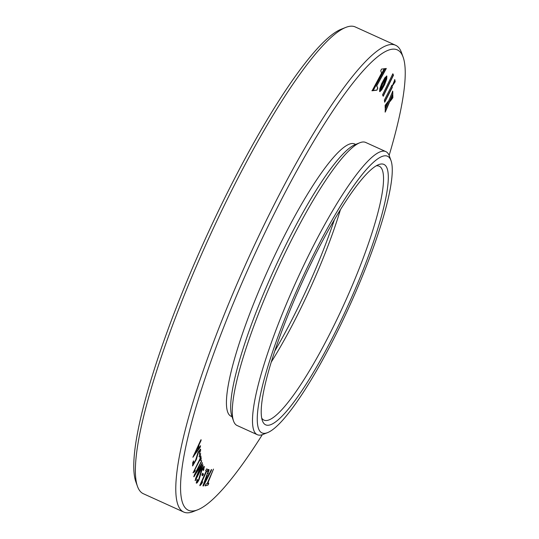 <?xml version="1.0" encoding="UTF-8"?>
<svg xmlns="http://www.w3.org/2000/svg" width="539" height="539" viewBox="0 0 539 539"><rect width="100%" height="100%" fill="white"/><g stroke="black" fill="none" stroke-linecap="round" stroke-linejoin="round"><path stroke-width="0.81" d="M258.922 429.59A151.89 27.28 114.4 0 0 267.553 432.628A151.89 27.28 114.4 0 0 349.602 305.876A151.89 27.28 114.4 0 0 391.044 160.683A151.89 27.28 114.4 0 0 390.6 159.605A151.89 27.28 114.4 0 0 309.73 262.486A151.89 27.28 114.4 0 0 258.922 429.59M267.553 432.628L263.025 434.421A155.448 27.92 -65.6 0 1 257.298 434.69A155.448 27.92 -65.6 0 1 254.192 431.308A155.448 27.92 -65.6 0 1 301.112 270.881A155.448 27.92 -65.6 0 1 385.843 151.607A155.448 27.92 -65.6 0 1 388.956 154.996A155.448 27.92 -65.6 0 1 389.407 156.094L391.044 160.683M386.746 167.514A142.99 25.683 -65.6 0 1 338.916 324.828A142.99 25.683 -65.6 0 1 262.783 421.68A142.99 25.683 -65.6 0 1 262.365 420.663A142.99 25.683 -65.6 0 1 301.375 283.979A142.99 25.683 -65.6 0 1 378.621 164.651A142.99 25.683 -65.6 0 1 386.746 167.514M261.684 418.069A139.433 25.043 114.4 0 0 263.928 420.103A139.433 25.043 114.4 0 0 339.927 313.125A139.433 25.043 114.4 0 0 382.01 169.233A139.433 25.043 114.4 0 0 379.22 166.194A139.433 25.043 114.4 0 0 376.215 165.844M274.762 351.071A142.99 25.683 114.4 0 0 334.375 219.784M385.843 151.607L365.651 142.437A155.448 27.92 114.4 0 0 359.931 142.714A155.448 27.92 114.4 0 0 275.955 272.438A155.448 27.92 114.4 0 0 233.542 421.033A155.448 27.92 114.4 0 0 233.993 422.131A155.448 27.92 114.4 0 0 237.106 425.52L257.298 434.69M233.542 421.033L231.911 416.445A151.89 27.28 -65.6 0 1 273.347 271.252A151.89 27.28 -65.6 0 1 355.396 144.499L359.931 142.714M355.632 144.405L354.696 143.98A149.519 26.856 114.4 0 0 273.192 258.7A149.519 26.856 114.4 0 0 228.064 413.002A149.519 26.856 114.4 0 0 231.056 416.256L231.992 416.681M208.795 483.187L207.656 483.53L213.491 469.092L207.117 483.699L205.979 484.042L205.494 484.979L205.211 485.875L208.02 485.026L208.795 483.187M207.656 483.53L213.491 469.092M207.663 473.99L209.092 470.015L208.991 469.631L208.418 470.48L202.994 485.626L203.115 486.084L203.614 485.626L211.409 470.439L211.584 469.584L211.133 470.028L209.132 473.963L207.663 473.99L208.964 469.617M202.994 485.626L203.115 486.084L203.614 485.626M199.881 485.659L202.408 482.499L202.563 481.792L201.128 483.456L206.74 471.019L207.367 471.261L207.852 470.406L208.155 469.516L206.578 468.923L205.79 470.662L206.336 470.87L199.854 485.235L200.124 485.572L201.909 483.422M203.513 474.057L202.677 473.397L202.206 474.205L201.882 475.108L202.718 475.762L203.513 474.057L202.462 473.303M196.829 480.343L196.385 483.005C196.755 483.517 197.645 482.398 199.059 479.67L201.781 470.534L203.493 468.411L203.412 470.507L204.369 466.606C203.951 466.053 202.947 467.313 201.364 470.372L198.669 479.474L197.24 481.246L197.314 479.481L196.829 480.343M193.946 476.772L200.831 465.824L195.63 478.491L195.293 480.613L203.014 465.42L202.826 464.861L196.028 478.578L202.401 462.725L194.781 475.014L201.667 460.623L194.202 475.216L194.006 476.813M193.056 472.649L194.997 471.16L195.28 470.277L194.215 470.924L200.225 459.329L200.38 460.528L200.831 459.861L201.222 458.905L200.825 455.893L199.982 457.523L200.117 458.561L193.09 472.804M199.282 456.486L200.71 453.818L199.349 456.695M199.073 456.392L200.636 453.609M199.342 454.195L200.717 449.977L200.434 449.128L198.062 452.154L195.805 459.652L193.582 463.735L193.602 461.013L192.679 462.705L192.659 465.932L196.29 459.599L198.157 453.003C199.262 451.035 199.828 450.57 199.841 451.601L199.356 454.202M199.41 450.981L199.841 451.601M192.659 465.932L196.674 458.601M200.259 447.154L200.542 445.713L198.696 448.394L198.952 444.931L200.932 440.801L201.168 439.824L200.798 440.06L192.955 457.038L200.259 447.154L200.542 445.713M395.188 81.753L392.291 85.991L394.824 79.671L395.188 81.753L392.682 85.007M382.387 84.374L379.591 91.448L379.833 88.686L381.625 83.74L384.893 77.704L386.854 76.046L382.016 85.229M386.861 76.134L386.726 78.963L384.583 84.684L381.679 89.919L379.726 91.59L383.795 84.151L386.867 76.1M376.882 86.105L377.799 88.106L376.902 90.188L373.143 90.653L384.9 68.682L386.288 68.514L376.667 86.011L377.799 88.106M391.927 85.384L392.284 87.412L384.725 102.174L384.368 100.146L391.927 85.384M392.837 73.776L393.497 75.197L383.222 96.272L382.555 94.851L392.837 73.776M385.19 108.319L385.142 105.354L388.087 101.494L385.19 108.319M392.864 97.754L390.175 101.332L392.816 95.005L392.864 97.754L390.532 100.483M380.756 70.798L381.484 69.107L384.469 68.736L372.712 90.707L372.105 90.781L381.585 73.088L380.756 70.798M385.257 112.085L385.203 109.114L392.756 91.232L392.81 94.264L385.257 112.085M389.138 155.407A252.751 45.397 114.4 0 0 403.172 57.275A252.751 45.397 114.4 0 0 402.438 55.483A252.751 45.397 114.4 0 0 267.856 226.683A252.751 45.397 114.4 0 0 183.314 504.753A252.751 45.397 114.4 0 0 197.678 509.813A252.751 45.397 114.4 0 0 262.325 434.67M197.678 509.813L193.144 511.605A256.315 46.037 -65.6 0 1 183.711 512.05A256.315 46.037 -65.6 0 1 178.584 506.465A256.315 46.037 -65.6 0 1 255.944 241.95A256.315 46.037 -65.6 0 1 395.66 45.289A256.315 46.037 -65.6 0 1 400.794 50.875A256.315 46.037 -65.6 0 1 401.535 52.687L403.172 57.275M395.66 45.289L355.268 26.95A256.315 46.037 114.4 0 0 345.836 27.395A256.315 46.037 114.4 0 0 207.38 241.297A256.315 46.037 114.4 0 0 137.452 486.313A256.315 46.037 114.4 0 0 138.193 488.125A256.315 46.037 114.4 0 0 143.32 493.711L183.711 512.05M137.452 486.313L135.815 481.725A252.751 45.397 -65.6 0 1 204.773 240.111A252.751 45.397 -65.6 0 1 341.308 29.187L345.836 27.395M340.399 209.792A139.433 25.043 -65.6 0 1 271.198 362.181M392.54 91.138L392.81 94.264M392.594 94.17L385.041 111.991M384.253 68.642L372.712 90.707M372.503 90.613L371.89 90.687M392.608 94.911L392.655 97.66M387.521 102.242L385.183 107.746M392.749 73.951L393.497 75.197M393.288 75.103L383.094 96.003M391.718 85.283L392.284 87.412M392.075 87.318L384.509 102.08M386.072 68.413L376.667 86.011M377.583 88.012L376.902 90.188M376.687 90.094L372.934 90.559M386.847 76.302L386.517 78.869L384.731 83.794L382.515 88.187L380.056 91.603M386.645 75.945L382.791 83.484M382.575 83.383L382.171 84.279M381.801 85.128L379.8 91.239M394.615 79.57L394.979 81.659M198.952 444.931L198.696 448.394M198.743 444.83L200.932 440.801M200.724 440.707L200.959 439.73M192.908 457.267L200.043 447.053M194.04 455.152L197.88 446.602L197.874 449.607L194.04 455.152L198.096 446.703M192.45 465.837L192.841 465.44M196.459 458.507L196.607 457.685M196.391 457.591L198.157 453.003M197.941 452.901C199.053 450.941 199.612 450.476 199.632 451.507M199.134 454.094L199.767 453.582M199.551 453.481L200.717 449.977M200.501 449.876L200.319 449.122M193.386 460.919L193.582 463.735M192.962 472.75L194.518 471.921M194.309 471.82L194.997 471.16M194.781 471.066L195.064 470.183M200.225 459.329L194.215 470.924M200.171 460.434L200.831 459.861M200.623 459.767L201.222 458.905M201.013 458.81L200.609 455.799M193.73 476.678L200.831 465.824M195.078 480.519L195.846 479.899M195.63 479.804L203.014 465.42M202.805 465.319L202.907 464.658M202.341 463.331L196.028 478.578M202.125 463.23L202.192 462.624M201.573 461.29L194.781 475.014M201.357 461.195L201.451 460.528M196.176 482.91C196.54 483.416 197.436 482.304 198.844 479.569L199.059 479.67M198.844 479.569L201.781 470.534M201.573 470.439L203.493 468.411M203.196 470.412L203.917 469.631M203.702 469.536L204.16 466.511M197.099 479.387L197.24 481.246M202.509 475.667L203.297 473.956M201.701 483.328L202.408 482.499M202.192 482.405L202.347 481.691M206.74 471.019L201.128 483.456M206.525 470.924L207.367 471.261M207.158 471.16L207.852 470.406M207.643 470.311L207.946 469.422M205.581 470.567L206.336 470.87M203.405 485.531L211.376 469.489M208.876 469.92L208.775 469.536M204.113 483.84L206.821 475.614L208.263 475.688L204.113 483.84L207.037 475.708L208.263 475.688M204.995 485.78L208.02 485.026M207.805 484.925L208.519 484.062M208.303 483.968L208.58 483.092"/></g></svg>
